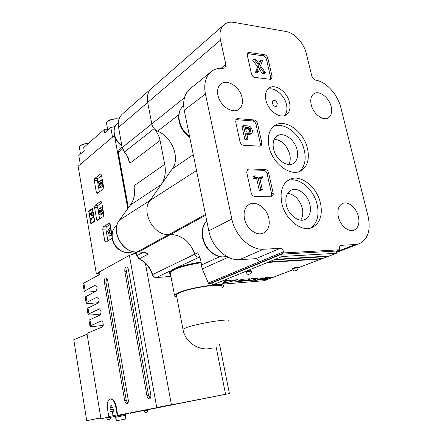 <?xml version="1.0" encoding="UTF-8"?>
<svg xmlns="http://www.w3.org/2000/svg" width="443" height="443" viewBox="0 0 443 443"><rect width="100%" height="100%" fill="white"/><g stroke="black" fill="none" stroke-linecap="round" stroke-linejoin="round"><path stroke-width="0.66" d="M338.203 216.101C337.206 209.783 338.629 205.585 342.478 203.509C347.971 200.801 356.438 207.784 358.409 216.511C359.799 223.399 358.343 227.94 354.046 230.133C348.763 232.448 340.7 225.969 338.546 217.546L338.203 216.101M217.779 94.42C217.131 89.918 218.072 86.501 220.614 84.164C226.733 78.317 240.04 86.872 242.061 97.687C243.069 102.793 242.072 106.619 239.076 109.155C233.134 114.338 220.442 106.475 218.094 95.909L217.779 94.42M311.047 103.939C310.238 99.188 311.152 95.81 313.799 93.805C318.993 89.84 329.171 97.493 331.192 106.708C332.333 111.968 331.408 115.678 328.413 117.832C323.39 121.382 313.633 114.3 311.374 105.296L311.047 103.939M244.303 217.867C243.473 211.427 245.151 206.931 249.337 204.373C256.115 200.397 266.847 208.171 268.818 218.272C270.092 225.415 268.32 230.332 263.502 233.024C256.984 236.357 246.856 229.175 244.641 219.468L244.303 217.867M199.677 257.001L198.813 257.394C196.985 257.311 195.673 256.231 194.859 254.16L152.614 274.571C150.183 267.356 145.791 262.101 139.429 258.806L137.092 255.639L143.421 252.217M271.243 196.454L271.62 193.868L267.101 173.722C266.476 171.685 265.335 170.555 263.668 170.306L247.033 169.83M273.143 193.07L268.596 172.859C267.976 170.837 266.836 169.702 265.169 169.453L248.744 168.955L247.637 169.243L246.701 172.288L251.214 192.96C251.851 195.047 253.036 196.199 254.764 196.41L272.113 196.238C273.076 195.64 273.42 194.582 273.143 193.07L271.62 193.868M224.906 67.873L225.847 64.506L220.47 39.981C219.23 33.579 220.237 28.651 223.505 25.196C226.19 22.621 229.662 21.685 233.926 22.383L286.04 31.503C294.473 32.871 303.937 43.209 306.285 53.442L311.761 75.842C312.492 78.167 313.794 79.602 315.665 80.139L315.837 80.166C326.264 81.822 337.749 94.586 340.861 107.688L368.133 216.489C370.935 230.377 367.923 239.48 359.096 243.788L355.325 244.53L336.049 251.906M154.397 128.863L154.646 129.162C157.431 132.607 159.242 136.372 160.073 140.459L164.89 165.239C166.064 172.781 164.807 179.265 161.119 184.703L149.944 200.513C140.697 212.042 153.992 235.903 168.849 234.519L170.588 234.463L168.849 234.519C153.992 235.903 140.697 212.042 149.944 200.513L172.266 168.944C180.434 158.295 172.117 136.976 157.636 131.194L157.52 131.145C154.524 129.638 152.625 127.23 151.822 123.913L147.646 102.339C146.705 96.679 147.812 92.21 150.98 88.916L223.505 25.196M225.094 67.724L223.206 68.288C218.172 67.868 213.936 69.18 210.497 72.226C205.397 77.193 203.691 84.375 205.391 93.766L231.839 219.003L208.808 230.853C211.782 246.912 226.672 260.739 239.375 259.664L255.86 258.668C257.51 258.784 258.64 259.853 259.238 261.874L208.365 283.044L208.78 284.007L212.241 283.719M205.436 93.982L184.222 110.252C182.654 101.187 184.399 94.204 189.454 89.303L190.8 88.212M340.7 245.372L340.761 245.344C339.692 245.865 339.316 246.967 339.631 248.65L339.897 249.774L283.863 252.92L283.603 251.751C282.966 249.642 281.809 248.517 280.12 248.379L263.352 249.237C250.428 250.223 235.061 235.704 231.839 219.003M340.761 245.344L355.325 244.53M169.342 273.514L169.126 272.013L172.316 269.66L198.846 257.394L199.804 257.339L198.813 257.394C196.985 257.311 195.673 256.231 194.859 254.16C190.091 241.784 182.073 235.216 170.81 234.458L170.588 234.463C181.94 235.111 190.03 241.679 194.859 254.16L197.672 252.803C200.014 256.934 201.244 261.021 201.366 265.064L202.097 268.508L208.365 283.044L259.238 261.874M288.825 164.514C290.226 161.894 290.58 158.749 289.894 155.067L289.539 153.555C286.505 144.883 281.432 140.088 274.317 139.157M296.948 149.308C294.401 139.191 283.287 131.549 277.152 135.923C273.586 138.532 272.39 142.873 273.564 148.937C275.646 159.33 286.964 167.598 293.244 163.522C296.965 161.075 298.322 156.844 297.314 150.836L296.948 149.308M284.533 115.606C286.715 113.07 287.402 109.593 286.593 105.168L286.239 103.684C283.885 94.464 273.979 86.723 267.655 89.336M289.307 101.663C286.699 91.252 274.71 83.251 268.807 88.229C265.811 90.749 264.853 94.708 265.933 100.107C268.065 110.794 280.325 119.422 286.366 114.715C289.495 112.334 290.597 108.48 289.667 103.158L289.307 101.663M310.621 228.034C316.917 223.516 319.176 216.084 317.404 205.74L316.789 203.193C312.908 188.236 298.034 176.486 287.607 180.617M320.084 201.643C315.959 185.623 299.402 173.606 289.058 179.697C282.158 184.055 279.749 191.897 281.826 203.232C285.148 219.612 301.722 232.581 312.199 227.492C319.763 223.488 322.598 215.73 320.704 204.201L320.084 201.643M277.296 103.429C276.194 100.843 274.743 99.885 272.938 100.544L272.295 103.108C273.337 105.799 274.798 106.829 276.681 106.193L277.296 103.429M300.686 220.132C302.658 217.164 303.233 213.448 302.414 208.985L302.048 207.424C299.219 199.09 294.418 194.372 287.657 193.27M309.729 203.774C307.243 194.006 297.175 186.702 290.863 190.291C286.516 192.949 284.993 197.783 286.289 204.793C288.332 214.827 298.549 222.751 304.994 219.49C309.519 217.02 311.224 212.308 310.106 205.353L309.729 203.774M299.235 171.541C304.391 167.227 306.179 160.587 304.59 151.628L303.992 149.158C300.049 133.797 283.836 121.476 273.475 126.488M307.171 147.358C302.962 130.785 284.705 118.198 274.666 125.574C269.012 129.838 267.123 136.865 269.006 146.661C272.395 163.644 290.791 177.172 300.996 170.754C307.226 166.767 309.485 159.796 307.769 149.839L307.171 147.358M270.618 79.314L270.684 77.558L266.431 59.235C265.85 57.38 264.776 56.255 263.214 55.851L247.305 53.581M264.621 54.771L249.182 52.495L247.781 52.861L247.266 55.209L251.508 73.948C252.1 75.864 253.213 77.01 254.836 77.392L270.302 79.297L271.537 78.992L272.113 76.528L267.849 58.166C267.262 56.311 266.188 55.181 264.621 54.771L263.214 55.851M260.185 146.173L260.418 143.942L256.026 124.35C255.423 122.384 254.288 121.244 252.632 120.922L235.859 119.643M261.896 143.028L257.483 123.398C256.874 121.426 255.738 120.28 254.077 119.959L237.714 118.646L236.396 119.006L235.659 121.742L240.04 141.804C240.665 143.842 241.834 145.005 243.556 145.293L259.969 146.179L261.071 145.891L261.896 143.028L260.418 143.942M251.751 133.315L252.471 131.737L252.349 130.596L251.74 128.453L250.289 126.731L248.241 125.939L243.451 125.585L246.374 138.853L247.886 138.941L246.712 133.631L249.996 133.847L251.751 133.315L249.592 134.694L246.945 134.689M246.347 131.975L245.322 127.346L248.196 127.551L250.317 128.675L250.993 130.502L250.605 131.776L249.221 132.169L246.347 131.975M254.332 175.877L254.708 177.577L258.147 177.654L260.789 189.576L262.295 189.593L259.653 177.687L263.059 177.759L262.682 176.07L254.332 175.877L252.837 176.724L253.213 178.424L256.647 178.496L259.277 190.39L260.783 190.407L262.295 189.593M265.562 72.702L260.523 65.902L262.599 60.386L260.938 60.148L259.432 64.407L255.788 59.423L254.105 59.185L258.978 65.691L256.807 71.572L258.49 71.788L260.102 67.342L263.901 72.491L265.562 72.702L264.139 73.748L262.483 73.538L259.382 69.341M247.886 138.941L246.43 139.877L244.918 139.789L242.005 126.548L243.451 125.585M246.374 138.853L244.918 139.789M249.996 133.847L248.54 134.788M251.048 133.753L249.592 134.694M248.196 127.551L246.745 128.509L245.56 128.426M249.049 127.778L247.598 128.73L246.745 128.509M249.802 128.154L248.351 129.107L247.598 128.73M250.317 128.675L248.866 129.627L248.351 129.107M250.771 129.517L249.32 130.469L248.866 129.627M250.993 130.502L249.542 131.455L249.32 130.469M249.464 132.136L249.542 131.455M250.904 131.311L249.686 132.103M258.734 63.46L259.532 61.223L260.938 60.148M258.49 71.788L257.078 72.846L255.389 72.63L257.566 66.76L252.704 60.265L254.105 59.185M258.978 65.691L257.566 66.76M256.807 71.572L255.389 72.63M263.901 72.491L262.483 73.538M339.897 249.774L335.905 251.308M184.26 110.457L208.808 230.853M283.863 252.92L208.78 284.007M267.101 173.722L268.602 172.881M259.847 178.562L261.558 178.595L263.059 177.759M254.708 177.577L253.213 178.424M258.147 177.654L256.647 178.496M260.789 189.576L259.277 190.39M246.518 280.657L252.781 280.065L256.774 278.481L250.483 279.051L256.464 278.42M256.785 278.442L256.458 278.398M245.261 280.934L250.76 280.618L253.745 279.987L258.003 278.265L252.532 278.486L249.509 279.151L245.295 280.873L250.766 280.635L253.745 279.987M253.739 279.965L258.031 278.182M270.701 277.318L268.297 278.099L263.269 278.747L267.517 278.403L271.443 277.384L271.902 277.141L271.194 276.991L266.597 277.362L259.792 279.489L259.343 279.727L260.074 279.871L265.778 279.406L266.581 279.101L260.539 279.527M263.048 278.713L267.511 278.381L271.93 277.058M260.733 279.395L264.565 277.938L260.739 279.417M259.31 279.788L266.769 279.145M265.8 277.645L270.396 277.296L265.811 277.667M253.789 280.336L256.403 280.175L254.664 280.862L255.744 280.718L262.998 277.783M254.659 280.873L262.97 277.861L259.509 278.11L261.752 278.043M259.509 278.11L261.558 278.182L257.178 279.871L253.8 280.325L256.403 280.175M233.273 280.391C231.811 279.932 229.003 280.336 224.85 281.604L223.776 282.318M224.562 281.748L223.842 282.169C222.812 283.105 229.59 282.213 232.304 281.067L233.212 280.563C234.253 279.649 227.669 280.48 224.856 281.626L224.562 281.748M249.459 278.769L243.218 279.234L240.184 279.904L238.81 280.513L239.613 280.668L244.558 280.441L242.365 281.089L235.371 281.837L241.59 281.394L245.965 280.126L240.04 280.314L242.443 279.544L240.051 280.275M235.36 281.848L241.59 281.371L245.992 280.048M244.741 280.303L244.409 280.281M238.783 280.574L244.403 280.258M275.125 259.371L329.166 256.01L336.375 253.263L335.849 251.07L281.604 254.177L282.125 256.508L273.896 259.875L327.903 256.486L273.89 259.853M322.504 258.518L321.336 258.961L267.528 262.455L212.496 284.999L212.081 282.922L281.604 254.177M336.375 253.263L282.125 256.508M327.903 256.486L322.582 258.513L268.729 261.99L273.896 259.875M246.701 280.563L250.489 279.073L246.696 280.541M222.763 283.625L237.88 279.694L225.127 280.685L224.618 280.818L222.763 283.625L230.144 281.737M230.581 281.626L237.88 279.694M267.528 262.477L321.336 258.961M212.496 284.999L264.288 280.685L292.912 269.798M297.862 267.915L321.341 258.983M267.528 262.455L268.729 261.99M329.094 256.01L327.898 256.469M297.79 267.871L297.713 267.517C297.347 267.14 295.841 267.339 293.194 268.115L292.502 268.646M251.48 271.26L251.402 270.9C250.954 270.474 249.343 270.673 246.574 271.498L245.97 272.03M176.779 267.832C183.779 265.357 191.88 263.435 201.083 262.068M145.93 252.92L147.624 254.454C147.879 253.911 147.209 253.335 145.609 252.72L145.365 252.726M184.471 97.698L151.822 123.913L147.646 102.339C146.705 96.679 147.812 92.21 150.98 88.916L122.872 113.613M128.038 157.691C128.824 161.019 129.489 162.83 130.043 163.124L126.969 155.648M134.262 195.452L134.201 185.639C133.919 186.431 134.03 188.718 134.522 192.511M134.666 192.594L134.395 189.765L134.284 195.33C133.703 198.99 132.407 202.224 130.403 205.026L130.325 205.159M201.183 262.738C190.412 264.355 181.575 266.597 174.675 269.46L170.156 272.34L170.439 273.835M176.746 296.732C174.531 296.472 173.767 295.891 174.47 294.988L179.083 292.424C193.082 286.582 228.743 282.086 223.416 286.682L221.716 287.9M170.533 274.333C169.309 273.89 168.96 273.259 169.497 272.439L173.291 269.87C180.212 266.813 189.504 264.393 201.166 262.61M176.574 295.83L176.358 294.684L179.875 292.618C192.002 287.191 226.572 282.645 221.539 287.02M86.712 420.662L100.799 417.81L87.088 334.205L73.759 339.731L86.712 420.662L100.251 418.07M189.039 401.546L176.574 403.983L189.039 401.546M136.937 411.553L124.256 414.033L136.937 411.553M224.95 394.392L211.328 397.055L224.95 394.392M170.854 404.946L180.894 403.008L170.854 404.946M170.882 404.758L157.016 407.471L170.882 404.758M103.208 325.406L94.946 326.319C91.369 326.685 89.702 326.574 89.957 325.998L101.502 320.865C102.211 320.837 102.721 321.54 103.025 322.975L103.175 323.855C103.363 325.45 103.103 326.48 102.405 326.934L86.95 333.374L100.943 418.685L109.039 417.129M101.021 313.987L93.024 314.796C89.453 315.117 87.786 314.956 88.024 314.32L99.498 308.849L100.987 310.92L101.137 311.794L100.373 314.89L88.988 320.151L89.957 325.998M98.673 302.658L91.114 303.344C87.548 303.627 85.881 303.416 86.108 302.719L97.504 296.915L98.966 298.942L99.11 299.795L98.352 302.923L87.066 308.511L88.024 314.32M95.527 291.455L89.22 291.965C85.66 292.208 83.987 291.948 84.203 291.189L95.522 285.065L96.956 287.047L97.1 287.895L96.352 291.04L85.156 296.943L86.108 302.719M89.043 320.483L88.988 320.151M85.222 297.347L85.156 296.943M106.602 278.182L105.96 282.141L126.249 400.289L127.772 403.34M107.643 280.353C107.228 278.641 106.58 277.816 105.689 277.866C104.565 278.398 104.138 279.865 104.398 282.257L124.671 400.572C125.159 402.792 125.967 403.883 127.086 403.855C128.088 403.418 128.476 402.106 128.248 399.924L107.643 280.353M146.866 395.461C147.397 397.786 148.283 398.927 149.518 398.883C150.62 398.407 151.052 397.028 150.808 394.741L128.426 269.538C127.983 267.766 127.274 266.913 126.305 266.974C125.059 267.55 124.583 269.1 124.865 271.62L146.866 395.461L148.488 395.167L150.221 398.401M127.263 267.256L126.465 271.515L148.488 395.167M83.062 284.268L82.991 283.819L83.871 283.105L99.974 274.344L99.537 271.792L98.545 272.606L98.939 274.909M98.634 273.132L98.545 272.606M125.28 414.471L118.22 415.789L117.14 414.875L115.811 406.995L116.282 406.912L117.611 414.781L118.17 415.235L229.413 393.55L154.319 408.424M156.733 407.51L129.378 255.356L136.355 253.086M87.127 308.876L87.066 308.511M108.995 417.073L100.943 418.685M129.378 255.356L99.537 271.792M179.509 403.285L170.743 404.974L179.509 403.285M109.061 417.156L106.641 417.688M130.392 413.12L143.77 410.545M147.818 410.152L143.837 410.921C145.586 413.585 145.636 411.713 146.334 412.128L146.373 412.123C146.611 412.682 147.093 412.029 147.807 410.152L147.735 409.742L154.319 408.44M131.405 412.882L132.562 412.632L131.399 412.859M136.283 411.935L131.709 412.81L136.289 411.94M139.318 411.364L140.536 411.121L139.318 411.359M132.28 412.721L130.552 413.064L132.28 412.721M130.486 413.081L132.817 412.632L130.408 413.086M134.035 412.372L132.739 412.627L134.035 412.372M130.967 412.959L130.38 413.075L130.967 412.959M131.355 412.882L130.38 413.07L131.344 412.87M134.14 412.367L132.18 412.749L134.14 412.367M134.401 412.289L133.786 412.405L134.401 412.283M133.077 412.56L133.819 412.416L133.077 412.555M100.821 417.937L100.251 418.054L100.384 418.89M109.078 417.173L106.636 417.655M147.735 409.742L143.765 410.511L143.837 410.921M117.118 420.667L116.199 420.844L116.171 419.178L116.847 419.05L117.118 420.673L125.779 418.973L125.43 415.346L115.33 417.3L125.164 415.396M130.447 413.446L130.353 412.915L118.17 415.235M116.282 406.912L116.188 406.392C114.942 401.286 113.076 398.789 110.595 398.894L110.346 398.938M115.811 406.995L115.717 406.48C114.471 401.369 112.611 398.872 110.13 398.977C107.715 400.107 106.835 403.39 107.494 408.828L108.779 416.553L109.842 417.456L115.186 416.426M108.779 416.553L117.14 414.87M112.921 415.085L112.323 411.508L112.921 415.085M110.318 410.063L113.519 409.371L113.325 408.944L110.362 409.587L110.318 410.063M110.678 406.275L111.952 405.987L111.758 405.566L110.722 405.799L110.678 406.275M110.185 411.481L110.141 411.951L114.311 411.065L114.111 410.644L110.185 411.481L114.111 410.65M110.54 407.693L110.495 408.169L112.732 407.676L112.539 407.25L110.54 407.693L112.544 407.261M110.551 410.008L110.362 409.587M113.325 408.95L110.595 409.542M110.911 406.22L110.722 405.799M111.758 405.572L110.955 405.755M110.373 411.901L110.418 411.436M110.728 408.114L110.772 407.654M134.473 190.994L134.478 190.501M100.517 183.048L100.893 181.907L101.331 182.483L101.585 183.945L100.782 184.548L100.517 183.048M99.719 183.657L99.293 183.125L98.927 184.31L99.182 185.761L99.98 185.157L99.719 183.657M99.359 191.869L97.992 184.083L98.49 181.824L99.171 181.37L99.874 181.951L100.434 180.334L101.115 179.88L101.99 181.037L102.687 185.002L103.23 185.008M100.423 210.386L99.974 209.794L99.681 209.976L99.697 212.651L100.694 211.964L100.423 210.386M101.076 209.002L101.497 211.411L102.903 210.436L103.197 212.114L99.193 214.866L98.49 210.807L98.988 208.592L100.179 207.806L101.076 209.002L102.626 208.985L101.729 207.789L100.323 207.8M96.33 192.24L94.32 180.655L94.819 178.407L100.616 173.944L101.491 175.096L103.557 186.852L103.036 189.144L97.41 193.314L96.33 192.24L98.839 192.256M97.953 183.79L97.416 180.716L97.92 178.463L101.58 175.622M112.123 238.162L105.91 242.243L104.792 241.036L107.931 241.003M104.792 241.036L102.726 229.12L103.247 226.91L106.364 226.833L105.844 229.048L106.547 233.09L110.119 227.253L110.656 227.242M103.247 226.91L109.194 223.078L110.146 224.33L111.974 234.735M96.557 219.174L94.553 207.54L95.051 205.319L100.81 201.249L101.707 202.445L103.773 214.274L103.252 216.511L97.454 220.387L96.557 219.174L99.387 219.124M94.553 207.54L97.637 207.512L98.141 205.303L101.757 202.733M98.739 273.757L96.364 273.912L78.118 166.225L114.432 135.53M90.821 218.992L91.679 219.922L91.961 219.728L91.408 218.748L93.285 217.452L93.185 216.876L90.749 218.56L90.821 218.992L91.563 218.975M135.63 251.917L135.696 252.288L136.206 252.261M135.696 252.288L132.291 254.16M98.562 272.705L96.364 273.912M114.56 135.979L127.767 208.659M94.73 221.284L92.515 208.354L88.678 211.089L90.865 223.909L94.73 221.284M91.009 223.255L88.993 211.416L92.365 209.013L94.409 220.946L91.009 223.255L91.845 223.239M91.828 212.839L91.734 212.269L91.419 212.485L91.518 213.061L90.023 214.107L91.994 215.852L92.31 215.636L91.928 213.415L92.521 212.994L92.426 212.418L91.828 212.839L92.493 212.834M97.637 207.512L99.62 218.964M102.626 208.985L102.881 210.447M103.535 212.933L100.738 214.849L99.193 214.866M110.119 227.253L110.44 229.086L109.36 230.842L109.831 233.511L111.254 233.694L111.575 235.532L106.863 234.906L107.915 240.92M110.152 224.379L106.364 226.833M111.204 230.349L110.927 230.797L111.398 233.467L111.758 233.511M103.352 185.695L100.229 188.031L98.678 188.02L102.687 185.002M109.36 230.842L110.927 230.797M110.44 229.086L110.983 229.07M106.863 234.906L106.547 233.09M109.831 233.511L111.398 233.467M111.254 233.694L111.791 233.677M111.575 235.532L111.946 235.521M108.646 232.01L107.876 233.262L108.889 233.389L108.646 232.01M107.876 233.262L108.856 233.234M99.681 209.976L100.268 209.971M90.682 214.29L91.618 213.631L91.873 215.137L90.682 214.29M92.266 215.387L91.9 215.137M90.101 214.539L91.014 214.528M88.678 211.089L89.464 211.078M91.873 215.137L92.222 215.132M91.518 213.061L92.404 212.834M91.419 212.485L91.767 212.485M91.048 219.075L91.623 219.064M91.252 219.257L91.74 219.246M90.023 214.107L90.948 214.096L92.437 213.05M91.479 219.578L91.9 219.567M90.749 218.56L91.673 218.543L93.285 217.43M91.618 213.631L91.967 213.626M114.809 127.036L114.726 126.56L110.805 127.584L104.626 132.966L104.033 129.633L83.694 147.53L84.242 150.72L78.793 155.465L80.31 164.375M107.721 129.86L104.033 129.633M112.533 137.131L110.805 127.584M115.014 126.582L114.726 126.56M265.169 169.453L263.668 170.306M283.603 251.751L208.371 283.055M341.232 245.25L340.29 245.621M201.366 265.064L219.817 256.647M272.113 76.528L270.684 77.558M254.077 119.959L252.632 120.922M237.714 118.646L236.285 119.632M257.483 123.42L256.032 124.372M267.849 58.183L266.437 59.251M249.182 52.495L247.792 53.597M202.263 268.923L228.295 257.256M136.959 251.895L138.892 251.807L205.635 215.287M196.515 170.549L119.488 220.105C110.457 231.135 122.905 253.402 137.214 251.884L205.458 214.423M172.266 168.944L193.281 154.696M157.636 131.194L178.756 114.77M280.103 248.379L255.844 258.668M263.507 249.226L239.525 259.653M225.841 64.479L221.195 68.205M220.498 40.114L118.591 127.34L122.185 147.696L118.569 127.23C117.738 121.886 118.868 117.611 121.963 114.416C118.779 117.711 117.617 122.069 118.48 127.495L118.502 127.612M248.744 168.955L247.266 169.824M189.587 136.577C184.858 132.966 181.608 128.309 179.83 122.6L179.155 119.56C178.402 113.729 179.72 109.238 183.114 106.082L183.651 105.644L183.114 106.082C179.282 109.687 177.914 114.676 179.005 121.055L179.476 123.01C181.303 128.957 184.72 133.703 189.726 137.247M226.523 256.325C218.034 259.144 206.488 250.904 203.437 239.574L202.717 236.329C201.875 229.878 203.226 224.734 206.776 220.885M292.469 268.48L292.585 269.001C295.293 272.456 294.606 270.247 296.367 270.518C296.91 270.811 298.122 268.818 297.829 268.037C297.519 267.666 296.046 267.849 293.421 268.596L292.624 269.172M296.074 270.579L295.282 270.64L296.074 270.579M245.931 271.847L246.048 272.395C248.772 275.978 248.041 273.802 250.051 274.001C250.522 274.328 251.829 272.251 251.524 271.448C251.131 271.022 249.559 271.21 246.795 272.008L246.086 272.578M249.686 274.079L248.816 274.145L249.686 274.079M136.876 255.96L136.416 251.934M118.131 152.89L119.267 149.551M156.069 277.556L156.324 277.501C154.585 277.451 153.344 276.476 152.614 274.571L152.348 274.732C149.895 267.472 145.492 262.19 139.146 258.878L147.624 254.454M122.207 147.807L124.35 152.099M130.452 204.987L119.433 220.149L130.452 204.987M119.361 220.282L119.433 220.149C110.335 231.279 122.717 253.44 137.131 251.917L138.642 251.818M145.609 252.72L138.809 251.834L145.47 252.759L146.877 253.474L146.212 252.947M151.805 123.852L122.296 147.552L124.328 151.794L127.086 155.499M160.073 140.459L130.043 163.124M161.119 184.703L130.458 204.982C132.485 202.152 133.797 198.896 134.384 195.219M170.328 270.889L156.357 277.501L170.937 276.449M164.724 164.325L134.201 185.639M154.164 128.603L124.361 152.11L126.953 155.626L128.847 160.028L128.093 157.326M128.387 207.806L118.309 152.409L122.539 149.031M138.964 258.79L136.854 255.832L136.145 251.934M152.37 274.793L152.348 274.732C153.056 276.609 154.347 277.551 156.218 277.545L170.943 276.482M112.262 237.454C111.769 232.093 113.358 228.007 117.03 225.188C113.004 228.317 111.387 232.752 112.179 238.506L112.516 240.04C114.754 249.315 125.519 255.423 132.784 251.524C125.751 255.318 115.014 249.171 112.738 239.851L112.262 237.454M121.764 145.404C118.259 142.801 115.9 139.451 114.682 135.353L114.233 133.133C113.801 129.184 114.759 126.022 117.107 123.647L117.816 123.032M183.103 329.974L182.948 329.182L186.581 327.527C199.018 323.002 233.799 317.731 228.494 321.092M90.87 325.444L89.901 319.569M87.005 302.076L86.047 296.278M104.398 282.257L105.96 282.141M124.671 400.572L126.249 400.289M124.865 271.62L126.465 271.515M85.095 290.503L83.871 283.105M171.397 404.653L145.409 263.352M88.932 313.722L87.969 307.891M225.559 394.264L216.046 346.553M97.349 296.971L97.803 296.932M101.386 320.904L101.752 320.865M99.359 308.898L99.769 308.854M95.356 285.126L95.849 285.087M106.702 418.076C108.457 420.822 108.601 418.895 109.26 419.327L109.305 419.322C109.432 418.818 110.218 420.291 110.833 417.273L106.702 418.076L106.636 417.649M118.264 415.778L109.886 417.444M126.05 414.283L125.956 413.74M98.927 184.31L99.836 184.321M101.99 181.037L102.532 181.043M99.426 211.089L100.539 211.073M94.819 178.407L97.92 178.463M95.051 205.319L98.141 205.303M100.605 201.338L101.159 201.338M109.006 223.15L109.526 223.139M102.732 229.131L105.844 229.048M100.389 174.055L101.01 174.066M94.326 180.666L97.416 180.716M100.528 183.092L101.441 183.109M118.995 119.161C114.798 118.63 111.038 119.361 107.715 121.36L106.47 122.921L106.641 123.852M119.04 119.045C115.008 118.403 111.315 119.078 107.954 121.061M88.201 143.56C84.895 143.765 82.282 144.496 80.349 145.764L79.314 147.048L79.435 147.779M88.423 143.366C85.15 143.504 82.536 144.208 80.582 145.476M238.578 109.504L239.076 109.155M336.198 252.527L359.096 243.788M189.454 89.303L210.497 72.226M286.366 114.715L286.04 114.925M206.765 220.847C202.733 225.122 201.327 230.764 202.54 237.769L203.044 239.835C206.045 251.109 217.674 259.316 226.528 256.331M128.171 208.099L118.093 152.685L119.101 149.69L122.107 147.27M121.847 145.863C118.17 143.299 115.712 139.894 114.466 135.647L114.144 134.212C113.469 129.865 114.46 126.344 117.107 123.647L118.248 122.656M170.156 272.34L174.47 294.988M169.359 271.72L169.497 272.439M176.358 294.684L182.948 329.182C184.991 342.361 199.256 351.714 211.798 348.12L212.324 347.976M82.991 283.819L84.203 291.189M219.567 344.416L229.413 393.539M115.595 417.251L116.199 420.844M125.424 415.34L125.269 414.432M115.33 417.3L115.18 416.392M118.22 415.789L109.842 417.456M102.333 179.902L101.275 179.88M99.326 181.375L99.924 181.381M107.787 130.214L106.47 122.921L107.793 121.1C111.187 119.078 114.942 118.375 119.056 118.995M80.493 153.981L79.314 147.048L80.432 145.514C82.448 144.202 85.117 143.482 88.45 143.344"/></g></svg>
